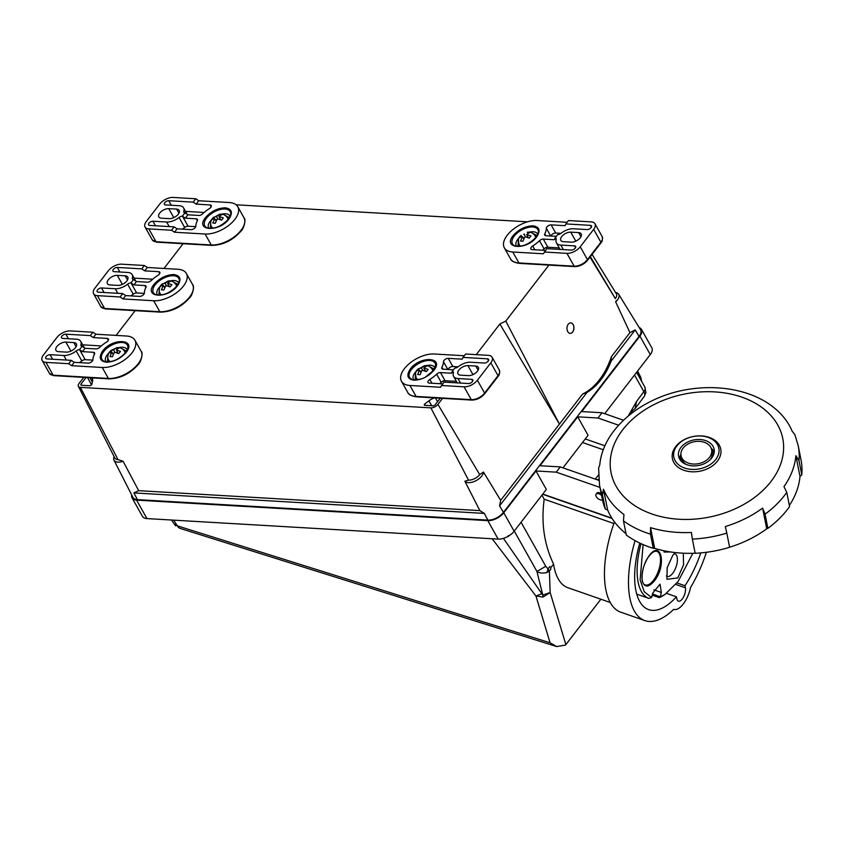 <?xml version="1.0" encoding="UTF-8"?>
<svg xmlns="http://www.w3.org/2000/svg" width="844" height="844" viewBox="0 0 844 844"><rect width="100%" height="100%" fill="white"/><g stroke="black" fill="none" stroke-linecap="round" stroke-linejoin="round"><path stroke-width="1.27" d="M648.762 556.291C660.768 538.831 667.045 564.414 654.744 580.472C648.857 587.561 644.721 587.867 642.326 581.389C641.124 573.276 643.265 564.91 648.762 556.291M674.071 553.759A11.943 5.286 -70.8 0 1 674.978 553.886A11.943 5.286 -70.8 0 1 677.299 561.524A11.943 5.286 -70.8 0 1 672.847 573.118A11.943 5.286 -70.8 0 1 667.108 576.431A11.943 5.286 -70.8 0 1 666.327 575.967M692.84 553.295L678.08 581.527L665.03 594.419L660.219 596.877L652.528 593.891M683.313 553.2L683.556 564.794L677.795 577.897L666.95 579.311L667.161 567.748L672.752 555.373L675.284 552.567M670.611 551.955L664.133 552.06L663.817 550.721M660.282 596.592L661.337 592.456L660.04 584.164L652.729 593.1L651.589 597.52L644.257 591.749L640.132 579.912L643.107 544.591M665.03 594.419L663.468 595.421A58.436 25.837 -70.8 0 1 659.396 597.605L652.19 595.22M659.396 597.605L660.219 596.877M651.589 597.52L648.888 598.385A58.436 25.837 -70.8 0 1 641.018 543.663M645.882 391.933A8.419 4.579 -171.3 0 1 645.871 392.576L644.299 396.332A8.419 4.463 -143.3 0 0 644.795 394.37A8.419 4.463 -143.3 0 0 643.856 391.669A8.419 4.399 -29.3 0 0 644.89 387.174L636.576 372.362M700.773 552.904A69.124 30.563 -70.8 0 1 684.98 585.736L685.391 587.804A8.292 3.671 -70.8 0 1 682.363 598.871A8.292 3.671 -70.8 0 1 678.397 601.171A8.292 3.671 -70.8 0 1 676.856 598.881L676.445 596.803A69.124 30.563 -70.8 0 1 648.625 609.621A69.124 30.563 -70.8 0 1 639.752 543.072M132.065 497.865L142.425 516.338A12.639 6.604 -29.3 0 0 146.951 518.585L498.171 539.116A12.639 6.604 -29.3 0 0 513.616 531.878A12.639 6.604 -29.3 0 0 514.133 531.245L546.342 489.446L535.972 470.973L503.762 512.762A12.639 6.604 150.7 0 1 503.246 513.405A12.639 6.604 150.7 0 1 487.8 520.642L136.58 500.112A12.639 6.604 150.7 0 1 132.065 497.865A12.639 6.604 150.7 0 1 131.696 494.995M546.912 572.527C542.787 573.498 539.464 573.139 536.932 571.451L545.773 566.303L548.03 568.877L546.912 572.527L549.391 571.093L550.151 592.52L543.009 597.067L535.94 595.98L492.157 538.767M601.192 493.561A4.399 2.374 -142.4 0 0 596.824 493.149A4.399 2.374 -142.4 0 0 596.655 493.434M673.723 609.357L673.691 609.347A20.467 9.052 109.2 0 0 673.723 609.357A20.467 9.052 109.2 0 0 683.524 603.66A20.467 9.052 109.2 0 0 690.571 587.445A80.729 35.701 -70.8 0 0 706.386 552.293M601.572 495.46A4.357 2.353 -142.4 0 0 596.096 494.162A4.357 2.353 -142.4 0 0 596.286 496.631A4.357 2.353 -142.4 0 0 602.458 499.901M684.98 585.736L676.994 582.951M666.57 593.364L676.445 596.803M673.691 609.347A80.729 35.701 -70.8 0 1 644.795 620.572A80.729 35.701 -70.8 0 1 635.078 540.656M604.715 413.697L650.27 354.586A12.639 6.604 -29.3 0 0 651.821 347.844L641.461 329.371A12.639 6.604 150.7 0 1 639.91 336.112L581.759 411.566L602.015 412.748L597.963 418.012L577.707 416.82L540.023 465.719L560.279 466.901L556.238 472.155L599.979 487.421M639.203 327.567A12.639 6.604 150.7 0 1 641.461 329.371M503.435 538.377L542.798 595.083L536.932 571.451L514.27 531.066M550.636 567.875L550.847 569.194A80.729 35.701 -70.8 0 1 550.636 567.875L553.569 564.077C544.148 544.454 541.015 522.837 544.19 499.205L541.932 495.175M611.889 518.174L542.787 494.067M556.238 472.155L535.972 470.973M507.634 536.573L508.404 535.613M623.516 420.259L602.015 412.748M640.701 377.215L640.638 379.61L636.745 372.13M641.662 381.435L640.765 377.331L637.589 371.043M173.685 520.147L178.19 527.215L179.603 528.249L556.702 646.567L565.522 645.048L600.865 599.219M556.702 646.567L550.077 642.801L535.94 595.98L541.447 593.881M640.659 379.568L640.976 380.211M553.569 564.077A75.042 33.18 109.2 0 0 567.928 587.73L610.212 602.479M628.189 416.092L636.555 401.459L635.152 408.601L632.494 410.764M598.765 480.331L560.279 466.901M562.99 467.84L588.068 435.293L577.707 416.82M618.652 425.228L597.963 418.012M565.881 644.616L550.151 592.52L542.798 595.083L543.009 597.067M549.919 566.429L548.03 568.877L549.391 571.093L550.847 569.194M613.894 523.523L544.19 499.205M542.639 494.257L612.079 518.48M614.464 521.919A80.729 35.701 109.2 0 0 620.762 612.185L644.795 620.572M178.19 527.215L179.593 528.249M550.077 642.801L177.504 525.907L174.349 524.198M563.402 241.69A7.163 3.745 150.7 0 1 560.838 240.413A7.163 3.745 150.7 0 1 561.714 236.594A7.163 3.745 150.7 0 1 570.755 232.132L578.646 232.596A7.163 3.745 150.7 0 1 581.21 233.872A7.163 3.745 150.7 0 1 578.784 239.274A7.163 3.745 150.7 0 1 571.282 242.154L563.402 241.69M544.222 252.018L566.946 253.348A10.529 5.497 -29.3 0 0 580.25 246.786L593.67 229.368A10.529 5.497 -29.3 0 0 594.967 223.755A10.529 5.497 -29.3 0 0 591.201 221.877L568.476 220.548L565.881 223.924L590.336 225.348A3.154 1.646 150.7 0 1 591.465 225.918A3.154 1.646 150.7 0 1 591.074 227.595A3.154 1.646 150.7 0 1 587.086 229.568L573.361 228.766A12.217 6.383 -29.3 0 0 560.986 233.334A3.365 1.762 150.7 0 1 557.652 234.6L555.046 237.976A3.365 1.762 150.7 0 1 556.175 238.567A3.365 1.762 150.7 0 1 556.228 239.506A12.217 6.383 -29.3 0 0 556.428 242.893A12.217 6.383 -29.3 0 0 560.796 245.066L574.521 245.868A3.154 1.646 150.7 0 1 575.661 246.427A3.154 1.646 150.7 0 1 575.27 248.115A3.154 1.646 150.7 0 1 571.282 250.077L546.817 248.653L543.388 253.791L512.772 251.997A23.579 12.322 150.7 0 1 504.332 247.809A23.579 12.322 150.7 0 1 507.233 235.233A23.579 12.322 150.7 0 1 537.027 220.527L567.136 222.288M545.477 250.383L532.068 249.602A3.365 1.762 -29.3 0 1 530.865 249.001A3.365 1.762 -29.3 0 1 532.691 245.973L534.822 249.761M542.565 250.214A23.579 12.322 150.7 0 0 544.063 248.853A3.365 1.762 150.7 0 1 547.883 247.239L543.304 239.105L554.213 239.738L555.046 237.976M560.996 233.324L555.7 233.018L551.132 224.873L565.037 225.686L565.881 223.924M543.304 239.105A3.365 1.762 -29.3 0 0 539.495 240.719A23.579 12.322 150.7 0 1 532.691 245.973M551.132 224.873A3.365 1.762 -29.3 0 0 547.978 225.939A3.365 1.762 -29.3 0 0 546.332 228.27A23.579 12.322 150.7 0 1 544.802 233.83A3.365 1.762 -29.3 0 0 544.696 235.128A3.365 1.762 -29.3 0 0 545.91 235.729L556.312 236.341M547.883 247.239L559.245 247.904M555.7 233.018A3.365 1.762 -29.3 0 0 550.963 236.025M532.026 232.944L537.143 235.719M83.735 377.384L79.083 383.419A5.57 2.912 -29.3 0 0 78.376 386.33A5.57 2.912 -29.3 0 0 80.402 387.375L430.873 407.863L468.504 480.13L464.865 481.238A10.645 5.56 -29.3 0 0 481.344 476.543A10.645 5.56 -29.3 0 0 483.475 472.06L479.698 474.602L437.909 404.392L442.562 398.357M114.119 456.625A10.645 5.56 -29.3 0 0 113.982 460.159L132.877 497.295A12.354 6.457 -29.3 0 0 137.361 499.616L487.832 520.104A12.354 6.457 -29.3 0 0 502.94 513.025A12.354 6.457 -29.3 0 0 503.446 512.403L639.066 336.408A12.354 6.457 -29.3 0 0 640.512 329.709L618.652 294.239A10.645 5.56 150.7 0 1 616.975 300.548A10.645 5.56 150.7 0 1 615.666 301.888L629.93 332.631L635.194 329.909L611.161 361.105C605.507 375.622 597.446 386.077 586.97 392.492L499.574 505.894L500.671 500.365L483.475 472.06M615.571 292.509A10.645 5.56 150.7 0 1 618.652 294.239M589.988 257.125L615.329 298.607A8.862 4.631 -29.3 0 0 616.363 293.796L592.087 254.403M468.504 480.13A8.862 4.631 -29.3 0 0 479.339 475.045A8.862 4.631 -29.3 0 0 479.698 474.602M570.122 333.38A5.264 3.481 93.3 0 0 573.487 330.342A5.264 3.481 93.3 0 0 573.108 324.613A5.264 3.481 93.3 0 0 570.734 322.872A5.264 3.481 93.3 0 0 567.379 325.889A5.264 3.481 93.3 0 0 567.759 331.639A5.264 3.481 93.3 0 0 570.154 333.38A5.264 3.481 93.3 0 0 573.54 330.363A5.264 3.481 93.3 0 0 573.171 324.613A5.264 3.481 93.3 0 0 570.766 322.872M430.873 407.863A5.57 2.912 -29.3 0 0 437.688 404.666A5.57 2.912 -29.3 0 0 437.909 404.392M440.22 398.231L434.913 405.109L433.362 405.827L424.521 405.31L424.268 404.35L428.942 400.805A10.402 5.433 150.7 0 1 434.523 397.893M424.521 405.31L424.268 404.35M113.982 460.159A10.645 5.56 -29.3 0 0 123.087 461.257L118.023 459.642L80.402 387.375M464.865 481.238L479.877 510.62L484.351 513.405L133.869 492.917L138.68 490.67L123.087 461.257M78.376 386.33L114.805 457.976A8.862 4.631 -29.3 0 0 118.023 459.642M135.441 310.286L116.082 335.406M616.299 300.675L615.666 301.888M629.93 332.631L611.372 356.717A69.482 45.914 -86.7 0 1 582.592 394.064L559.435 424.11L505.788 321.079L549.212 264.731M611.372 356.717L611.161 361.105M527.521 221.824L236.13 204.786M183.359 243.346L164 268.466M582.592 394.064L586.97 392.492M476.248 354.638L499.859 324.001L559.435 424.11L500.671 500.365M479.877 510.62L138.68 490.67M499.859 324.001L505.788 321.079M91.764 377.859A10.402 5.433 150.7 0 1 92.344 378.597A10.402 5.433 150.7 0 1 92.587 381.14L91.753 384.611L89.97 385.75L81.119 385.233L80.824 384.337L86.077 377.521M81.119 385.233L80.824 384.337L81.351 385.254M590.357 256.65L615.329 298.607M535.37 238.103A9.115 4.769 -29.3 0 0 535.138 235.877C533.229 233.071 530.707 231.847 527.595 232.195L529.81 232.374L526.656 234.621L530.981 235.909L529.272 238.124L525.411 236.858L524.63 237.248A2.817 1.477 -29.3 0 0 525.411 236.858M521.782 236.647L521.043 235.328L519.334 237.544L522.457 236.689L523.67 238.841M521.012 246.153A9.115 4.769 -29.3 0 1 519.229 244.802C517.952 240.688 518.237 237.881 520.083 236.362L520.126 236.32M523.702 234.442L524.483 234.062A2.817 1.477 -29.3 0 0 523.702 234.442L524.483 234.062M524.63 237.248L522.995 241.226L520.505 241.078L522.457 236.689M527.036 237.143L527.637 236.362M523.196 237.997L524.082 238.04M527.89 233.229L527.331 232.227M526.656 234.621L528.344 237.628M524.166 234.474L525.506 236.858M410.289 369.05C419.995 355.535 444.862 356.949 433.795 370.421C428.182 376.688 421.578 379.948 413.982 380.201C407.399 379.135 406.164 375.411 410.289 369.05A1.266 0.686 -142.4 0 1 411.376 369.566A14.591 7.617 -29.3 0 0 411.724 379.23C411.313 380.475 422.496 379.747 425.84 376.793L433.32 370.59L435.525 365.874A14.591 7.617 -29.3 0 0 426.716 360.641A14.591 7.617 -29.3 0 0 411.376 369.566M415.501 374.082L415.195 379.895M458.862 370.073A7.163 3.745 -29.3 0 0 457.976 373.881A7.163 3.745 -29.3 0 0 460.539 375.158L468.431 375.622A7.163 3.745 -29.3 0 0 475.932 372.742A7.163 3.745 -29.3 0 0 478.358 367.34A7.163 3.745 -29.3 0 0 475.794 366.064L467.903 365.61A7.163 3.745 -29.3 0 0 458.862 370.073M464.284 355.757L434.175 353.995A23.579 12.322 -29.3 0 0 404.371 368.701A23.579 12.322 -29.3 0 0 401.48 381.277A23.579 12.322 -29.3 0 0 409.92 385.465L440.526 387.259L443.965 382.121L468.42 383.545A3.154 1.646 -29.3 0 0 472.408 381.583A3.154 1.646 -29.3 0 0 472.798 379.895A3.154 1.646 -29.3 0 0 471.669 379.336L457.944 378.534A12.217 6.383 150.7 0 1 453.576 376.361A12.217 6.383 150.7 0 1 453.376 372.974A3.365 1.762 -29.3 0 0 453.323 372.035A3.365 1.762 -29.3 0 0 452.194 371.444L451.35 373.206L440.452 372.573L445.02 380.718L456.393 381.382M452.194 371.444L454.789 368.068A3.365 1.762 -29.3 0 0 458.123 366.802A12.217 6.383 150.7 0 1 470.498 362.234L484.224 363.036A3.154 1.646 -29.3 0 0 488.222 361.063A3.154 1.646 -29.3 0 0 488.602 359.386A3.154 1.646 -29.3 0 0 487.473 358.827L463.018 357.392L462.185 359.164L448.269 358.352L452.838 366.486A3.365 1.762 -29.3 0 0 448.101 369.493M434.28 369.187L429.163 366.412M442.625 383.862L429.216 383.07A3.365 1.762 150.7 0 1 428.013 382.48A3.365 1.762 150.7 0 1 429.839 379.441A23.579 12.322 -29.3 0 0 436.633 374.187A3.365 1.762 150.7 0 1 440.452 372.573M436.633 374.187L441.201 382.321A23.579 12.322 150.7 0 1 439.713 383.682M441.201 382.321A3.365 1.762 150.7 0 1 445.02 380.718M453.45 369.809L443.047 369.197A3.365 1.762 150.7 0 1 441.845 368.606A3.365 1.762 150.7 0 1 441.939 367.298A23.579 12.322 -29.3 0 0 443.48 361.738A3.365 1.762 150.7 0 1 445.115 359.417A3.365 1.762 150.7 0 1 448.269 358.352M463.018 357.392L465.624 354.016L488.338 355.345A10.529 5.497 150.7 0 1 492.105 357.223A10.529 5.497 150.7 0 1 490.818 362.836L477.387 380.254A10.529 5.497 150.7 0 1 464.084 386.816L441.37 385.486M452.838 366.486L458.134 366.802M425.028 366.697L424.732 365.663C427.855 365.315 430.366 366.539 432.286 369.345A9.115 4.769 150.7 0 1 432.508 371.571M419.141 370.126L419.289 370.569A2.817 1.477 150.7 0 1 419.141 370.126L416.482 371.012L417.231 369.841C415.385 371.349 415.1 374.166 416.377 378.27A9.115 4.769 150.7 0 0 418.16 379.621M417.263 369.788L424.469 365.695L421.314 367.942L422.654 370.337M418.93 370.115L418.191 368.796L421.314 367.942M424.469 365.695L426.958 365.842L423.793 368.089L428.13 369.377L426.42 371.592L422.559 370.326A2.817 1.477 150.7 0 1 421.768 370.716L420.133 374.694L417.653 374.546L419.289 370.569M422.559 370.326L421.768 370.716M423.793 368.089L425.481 371.096M424.775 369.83L424.184 370.611M420.344 371.466L421.23 371.518M419.605 370.157L420.818 372.309M228.977 218.965C219.282 232.469 194.415 231.066 205.482 217.594C211.084 211.327 217.689 208.067 225.295 207.814C231.878 208.879 233.102 212.593 228.977 218.965A1.266 0.686 37.6 0 0 228.502 219.134A1.266 0.686 37.6 0 0 228.418 219.387M229.473 217.731L224.346 214.956M178.306 214.186A7.163 3.745 -29.3 0 0 179.181 210.367A7.163 3.745 -29.3 0 0 176.628 209.101L168.737 208.637A7.163 3.745 -29.3 0 0 161.236 211.517A7.163 3.745 -29.3 0 0 158.809 216.919A7.163 3.745 -29.3 0 0 161.373 218.185L169.264 218.649A7.163 3.745 -29.3 0 0 178.306 214.186M205.103 234.01A23.579 12.322 -29.3 0 0 234.896 219.313A23.579 12.322 -29.3 0 0 237.797 206.738A23.579 12.322 -29.3 0 0 229.357 202.539L198.741 200.756L196.146 204.121L193.202 202.138L168.747 200.703A3.154 1.646 -29.3 0 0 164.749 202.676A3.154 1.646 -29.3 0 0 164.369 204.364A3.154 1.646 -29.3 0 0 165.498 204.923L179.223 205.725A12.217 6.383 150.7 0 1 183.591 207.898A12.217 6.383 150.7 0 1 183.792 211.285A3.365 1.762 -29.3 0 0 183.844 212.224A3.365 1.762 -29.3 0 0 184.973 212.815L187.917 214.809L185.321 218.174L196.219 218.818A3.365 1.762 150.7 0 1 197.433 219.408A3.365 1.762 150.7 0 1 197.338 220.717A23.579 12.322 -29.3 0 0 195.797 226.276A3.365 1.762 150.7 0 1 194.152 228.597A3.365 1.762 150.7 0 1 191.008 229.663L177.092 228.851L174.497 232.227L205.103 234.01L211.253 244.971A23.579 12.322 -29.3 0 0 241.046 230.275A23.579 12.322 -29.3 0 0 243.948 217.699C246.575 219.735 243.367 229.378 241.099 230.992C232.891 240.308 223.132 245.108 211.833 245.393A1.266 0.833 -86.7 0 1 211.253 244.971L156.035 241.743A1.266 0.833 93.3 0 0 156.604 242.165L152.258 239.875A10.529 5.497 -29.3 0 0 156.035 241.743L148.829 228.903A10.529 5.497 150.7 0 1 145.052 227.036A10.529 5.497 150.7 0 1 146.35 221.423L159.78 204.005A10.529 5.497 150.7 0 1 173.073 197.433L195.797 198.762L193.202 202.138M184.973 212.815L182.367 216.191A3.365 1.762 -29.3 0 0 179.033 217.457A12.217 6.383 150.7 0 1 166.658 222.025L152.933 221.223A3.154 1.646 -29.3 0 0 148.945 223.185A3.154 1.646 -29.3 0 0 148.555 224.873A3.154 1.646 -29.3 0 0 149.683 225.432L174.149 226.867L177.092 228.851M210.683 222.626L210.378 228.439M211.148 206.875L210.061 204.944A3.365 1.762 150.7 0 1 211.264 205.535A3.365 1.762 150.7 0 1 209.439 208.573A23.579 12.322 -29.3 0 0 202.634 213.827A3.365 1.762 150.7 0 1 198.825 215.442L187.917 214.809M185.321 218.174L182.367 216.191M195.745 226.656L188.075 226.213A3.365 1.762 -29.3 0 0 184.657 227.469A12.217 6.383 -29.3 0 1 182.22 229.157M210.061 204.944L196.146 204.121M174.149 226.867L171.543 230.233L174.497 232.227M198.741 200.756L195.797 198.762M204.132 212.466L185.543 211.38M171.543 230.233L148.829 228.903M213.342 228.165A9.115 4.769 150.7 0 1 211.559 226.814C210.082 224.346 210.367 221.529 212.414 218.385L211.665 219.556L214.787 218.702L216.001 220.854M219.44 216.655L219.303 216.222A2.817 1.477 150.7 0 1 219.44 216.655L223.312 217.921L221.603 220.136L217.277 218.849L215.315 223.238L212.836 223.09L214.787 218.702M214.112 218.659L213.374 217.341L216.497 216.486L219.651 214.239L212.456 218.332M219.303 216.222L222.141 214.387L219.915 214.207C223.038 213.859 225.548 215.093 227.469 217.889A9.115 4.769 150.7 0 1 227.69 220.115M219.366 219.155L219.957 218.385M216.412 220.062L215.526 220.01M220.221 215.241L219.651 214.239M216.497 216.486L217.836 218.881M218.976 216.634L220.674 219.64M73.766 342.569A7.163 3.745 150.7 0 1 76.329 343.835A7.163 3.745 150.7 0 1 75.454 347.654A7.163 3.745 150.7 0 1 66.402 352.117L58.51 351.663A7.163 3.745 150.7 0 1 55.957 350.387A7.163 3.745 150.7 0 1 58.373 344.985A7.163 3.745 150.7 0 1 65.874 342.105L73.766 342.569L76.076 346.694M85.065 348.277L82.111 346.283A3.365 1.762 150.7 0 1 80.982 345.692A3.365 1.762 150.7 0 1 80.929 344.753A12.217 6.383 -29.3 0 0 80.739 341.366A12.217 6.383 -29.3 0 0 76.361 339.193L62.635 338.391A3.154 1.646 150.7 0 1 61.506 337.832A3.154 1.646 150.7 0 1 61.897 336.144A3.154 1.646 150.7 0 1 65.885 334.182L90.34 335.606L93.294 337.6L95.889 334.224L126.495 336.017A23.579 12.322 150.7 0 1 134.934 340.206A23.579 12.322 150.7 0 1 132.044 352.781A23.579 12.322 150.7 0 1 102.251 367.488L71.635 365.695L74.23 362.319L71.286 360.335L46.831 358.9A3.154 1.646 150.7 0 1 45.703 358.341A3.154 1.646 150.7 0 1 46.093 356.653A3.154 1.646 150.7 0 1 50.081 354.691L63.806 355.493A12.217 6.383 -29.3 0 0 76.182 350.925A3.365 1.762 150.7 0 1 79.515 349.659L82.459 351.642L85.065 348.277L95.963 348.91A3.365 1.762 -29.3 0 0 99.782 347.295A23.579 12.322 150.7 0 1 106.587 342.042A3.365 1.762 -29.3 0 0 108.412 339.003A3.365 1.762 -29.3 0 0 107.199 338.412L108.285 340.354M107.526 361.907L107.832 356.094M74.23 362.319L88.145 363.131A3.365 1.762 -29.3 0 0 91.3 362.065A3.365 1.762 -29.3 0 0 92.935 359.744A23.579 12.322 150.7 0 1 94.475 354.185A3.365 1.762 -29.3 0 0 94.57 352.887A3.365 1.762 -29.3 0 0 93.367 352.286L82.459 351.642M92.882 360.124L85.212 359.681A3.365 1.762 -29.3 0 0 81.805 360.937L76.182 350.925M93.294 337.6L107.199 338.412M90.34 335.606L92.945 332.23L95.889 334.224M71.635 365.695L68.691 363.701L71.286 360.335M79.357 362.625A12.217 6.383 -29.3 0 0 81.805 360.937M79.515 349.659L82.111 346.283M101.269 345.934L82.691 344.848M92.945 332.23L70.221 330.911A10.529 5.497 -29.3 0 0 56.917 337.473L43.487 354.891A10.529 5.497 -29.3 0 0 42.2 360.504A10.529 5.497 -29.3 0 0 45.966 362.382L68.691 363.701M111.471 352.138A2.817 1.477 -29.3 0 0 111.608 352.581L108.813 353.024L109.551 351.853C107.515 354.997 107.23 357.814 108.707 360.282A9.115 4.769 -29.3 0 0 110.48 361.633M114.879 352.338L114.098 352.729A2.817 1.477 -29.3 0 0 114.879 352.338L118.751 353.604L120.449 351.399L116.588 350.133L117.812 353.119M114.098 352.729L112.463 356.706L109.984 356.558L111.608 352.581M116.588 350.133A2.817 1.477 -29.3 0 0 116.44 349.69L119.278 347.855L116.799 347.717L109.593 351.8M124.838 353.583A9.115 4.769 -29.3 0 0 124.606 351.357C122.696 348.561 120.186 347.327 117.063 347.675L110.754 350.555L111.25 352.127M113.634 349.954L114.984 352.349M117.105 351.853L116.504 352.623M117.358 348.709L116.799 347.717M113.55 353.531L112.663 353.478M111.935 352.17L113.138 354.322M177.546 285.705C167.85 299.209 142.984 297.805 154.051 284.322C159.653 278.056 166.268 274.796 173.864 274.553C180.447 275.619 181.682 279.332 177.546 285.705A1.266 0.686 37.6 0 0 177.082 285.873A1.266 0.686 37.6 0 0 176.997 286.127M178.042 284.46L172.925 281.696M126.874 280.925A7.163 3.745 -29.3 0 0 127.76 277.106A7.163 3.745 -29.3 0 0 125.197 275.83L117.305 275.366A7.163 3.745 -29.3 0 0 109.804 278.246A7.163 3.745 -29.3 0 0 107.378 283.647A7.163 3.745 -29.3 0 0 109.942 284.924L117.833 285.388A7.163 3.745 -29.3 0 0 126.874 280.925M153.671 300.749A23.579 12.322 -29.3 0 0 183.475 286.042A23.579 12.322 -29.3 0 0 186.366 273.477A23.579 12.322 -29.3 0 0 177.926 269.278L147.32 267.485L144.714 270.861L141.771 268.867L117.316 267.442A3.154 1.646 -29.3 0 0 113.328 269.415A3.154 1.646 -29.3 0 0 112.938 271.093A3.154 1.646 -29.3 0 0 114.067 271.652L127.792 272.464A12.217 6.383 150.7 0 1 132.16 274.627A12.217 6.383 150.7 0 1 132.36 278.024A3.365 1.762 -29.3 0 0 132.413 278.953A3.365 1.762 -29.3 0 0 133.542 279.543L136.485 281.537L133.89 284.913L144.799 285.546A3.365 1.762 150.7 0 1 146.001 286.148A3.365 1.762 150.7 0 1 145.906 287.445A23.579 12.322 -29.3 0 0 144.366 293.016A3.365 1.762 150.7 0 1 142.731 295.337A3.365 1.762 150.7 0 1 139.577 296.402L125.661 295.59L123.066 298.955L153.671 300.749L159.822 311.71A23.579 12.322 -29.3 0 0 189.626 297.004A23.579 12.322 -29.3 0 0 192.516 284.428C195.143 286.475 191.936 296.117 189.678 297.721C181.46 307.047 171.701 311.847 160.402 312.132A1.266 0.833 -86.7 0 1 159.822 311.71L104.603 308.482A1.266 0.833 93.3 0 0 105.173 308.904L100.837 306.604A10.529 5.497 -29.3 0 0 104.603 308.482L97.398 295.643A10.529 5.497 150.7 0 1 93.631 293.765A10.529 5.497 150.7 0 1 94.918 288.152L108.349 270.734A10.529 5.497 150.7 0 1 121.652 264.172L144.366 265.501L141.771 268.867M133.542 279.543L130.947 282.919A3.365 1.762 -29.3 0 0 127.613 284.185A12.217 6.383 150.7 0 1 115.238 288.753L101.512 287.952A3.154 1.646 -29.3 0 0 97.514 289.925A3.154 1.646 -29.3 0 0 97.134 291.613A3.154 1.646 -29.3 0 0 98.263 292.172L122.718 293.596L125.661 295.59M159.252 289.365L158.957 295.178M159.716 273.614L158.63 271.673A3.365 1.762 150.7 0 1 159.832 272.274A3.365 1.762 150.7 0 1 158.007 275.313A23.579 12.322 -29.3 0 0 151.213 280.567A3.365 1.762 150.7 0 1 147.394 282.181L136.485 281.537M133.89 284.913L130.947 282.919M144.313 293.396L136.644 292.942A3.365 1.762 -29.3 0 0 133.236 294.208A12.217 6.383 -29.3 0 1 130.788 295.885M158.63 271.673L144.714 270.861M122.718 293.596L120.112 296.972L123.066 298.955M147.32 267.485L144.366 265.501M152.701 279.206L134.122 278.119M120.112 296.972L97.398 295.643M161.911 294.904A9.115 4.769 150.7 0 1 160.128 293.543C158.651 291.074 158.936 288.268 160.982 285.114L160.233 286.295L163.356 285.43L164.569 287.593M168.019 283.394L167.872 282.951A2.817 1.477 150.7 0 1 168.019 283.394L171.881 284.66L170.172 286.876L165.846 285.578L163.894 289.977L161.404 289.83L163.356 285.43M162.681 285.399L161.942 284.08L165.065 283.225L168.23 280.978L161.025 285.061M167.872 282.951L170.71 281.126L168.494 280.947C171.606 280.598 174.128 281.822 176.037 284.618A9.115 4.769 150.7 0 1 176.269 286.844M167.935 285.884L168.536 285.114M164.981 286.791L164.095 286.738M168.789 281.98L168.23 280.978M165.065 283.225L166.405 285.61M167.555 283.362L169.243 286.38M795.881 455.676L798.983 460.624A101.28 72.616 168.8 0 0 798.192 445.621L801.009 459.801A101.28 72.616 168.8 0 1 801.8 474.792L799.996 476.396L795.881 455.676A99.181 71.107 168.8 0 1 783.96 486.64L786.766 492.379L789.573 506.548A101.28 72.616 168.8 0 1 787.441 509.459A101.28 72.616 168.8 0 1 767.882 528.333L766.732 528.808L762.607 508.088A99.181 71.107 168.8 0 1 745.073 518.712A99.181 71.107 168.8 0 1 725.291 526.561L726.811 533.102A101.28 72.616 168.8 0 1 692.365 539.116L695.182 553.284A101.28 72.616 168.8 0 0 729.617 547.281L726.811 533.102M762.607 508.088L765.065 514.165L767.882 528.333M798.192 445.621L794.837 434.533L792.178 431.263A99.181 71.107 168.8 0 0 771.722 405.943L772.566 406.576M766.732 528.808A99.181 71.107 168.8 0 1 729.606 547.218M695.171 553.21A99.181 71.107 168.8 0 1 654.659 548.357L653.288 548.326A101.28 72.616 168.8 0 1 626.28 535.033L623.463 520.853L623.959 514.545A99.181 71.107 168.8 0 1 603.492 489.225L607.617 509.955L605.296 509.069A101.28 72.616 168.8 0 1 602.331 499.258L599.514 485.089A101.28 72.616 168.8 0 0 602.479 494.89L603.492 489.225M626.016 533.693A99.181 71.107 168.8 0 1 607.617 509.955M717.432 461.119A24.634 17.661 168.8 0 1 683.893 470.287A24.634 17.661 168.8 0 1 675.706 446.571A24.634 17.661 168.8 0 1 709.234 437.403A24.634 17.661 168.8 0 1 717.432 461.119M715.775 459.474A22.946 16.458 168.8 0 1 684.537 468.009A22.946 16.458 168.8 0 1 676.899 445.917A22.946 16.458 168.8 0 1 708.137 437.382A22.946 16.458 168.8 0 1 715.775 459.474M714.235 451.909A18.104 12.987 -11.2 0 0 711.26 448.386M681.002 447.341A18.104 12.987 168.8 0 1 699.94 439.513A18.104 12.987 168.8 0 1 714.098 449.166A18.104 12.987 168.8 0 1 711.671 458.039A18.104 12.987 168.8 0 1 692.734 465.867A18.104 12.987 168.8 0 1 678.576 456.224A18.104 12.987 168.8 0 1 681.002 447.341M680.908 460.835A16.848 12.08 168.8 0 1 680.496 459.431A16.848 12.08 168.8 0 1 680.908 454.505M680.739 460.645A16.848 12.08 168.8 0 1 680.728 460.581L680.496 459.431M686.256 464.485A15.582 11.172 168.8 0 1 681.572 458.324L681.055 455.728A15.582 11.172 168.8 0 1 687.839 444.081A15.582 11.172 168.8 0 1 704.35 442.298A15.582 11.172 168.8 0 1 711.619 449.662A15.582 11.172 168.8 0 1 704.835 461.299A15.582 11.172 168.8 0 1 688.324 463.092A15.582 11.172 168.8 0 1 681.055 455.728M799.996 476.396A99.181 71.107 168.8 0 1 789.362 505.482M772.133 406.207C741.707 383.144 689.748 381.636 651.083 401.259C634.445 409.53 621.289 420.439 611.615 433.974L611.71 433.848A99.181 71.107 168.8 0 0 599.789 464.812L598.618 468.156L599.514 485.089M605.296 509.069L602.479 494.89M653.288 548.326L650.471 534.146L650.545 527.627L654.659 548.357M692.365 539.116L691.394 532.469A99.181 71.107 168.8 0 1 650.545 527.627M798.983 460.624L801.8 474.792M598.67 479.466A14.19 7.649 -142.4 0 0 596.666 479.592M680.908 454.42A18.104 12.987 -11.2 0 0 679.494 458.809M711.292 448.47A16.848 12.08 168.8 0 1 713.549 452.869L713.771 454.019A16.848 12.08 168.8 0 1 713.792 454.083M713.549 452.869A16.848 12.08 168.8 0 1 713.707 454.325M711.619 449.662L712.136 452.247A15.582 11.172 168.8 0 1 710.163 459.737M656.621 551.301A17.745 7.849 -70.8 0 1 660.419 562.241A17.745 7.849 -70.8 0 1 653.952 579.691A17.745 7.849 -70.8 0 1 653.752 579.976A17.745 7.849 -70.8 0 1 644.943 584.786C639.974 583.605 641.598 565.543 648.73 556.544C651.842 552.525 654.48 550.784 656.621 551.301M654.744 580.472L653.952 579.691M661.337 592.456L653.868 589.851M636.724 594.134L648.888 598.385L636.724 594.134M644.89 387.174L645.871 392.576A8.419 4.579 -171.3 0 1 644.795 394.37M514.133 531.245L503.762 512.762M521.064 522.257L545.773 566.303M603.26 449.746L582.518 442.509M675.78 584.449L685.391 587.804M498.171 539.116L487.8 520.642M650.27 354.586L639.91 336.112M636.555 401.459L643.856 391.669L634.519 375.031M585.261 438.943L604.884 445.79M146.951 518.585L136.58 500.112M593.67 229.368L600.875 242.207A1.266 0.686 37.6 0 1 600.928 242.914C602.363 241.458 602.774 239.348 602.173 236.594A10.529 5.497 150.7 0 1 600.875 242.207L587.456 259.625A10.529 5.497 150.7 0 1 574.152 266.187L518.923 262.959A23.579 12.322 150.7 0 1 510.483 258.77C511.242 261.06 514.249 262.589 519.503 263.381A1.266 0.833 -86.7 0 1 518.923 262.959L512.772 251.997M514.239 236.098A14.591 7.617 150.7 0 1 529.568 227.173A14.591 7.617 150.7 0 1 538.388 232.406L536.183 237.122C528.903 244.549 521.708 247.429 514.587 245.762A14.591 7.617 150.7 0 1 514.239 236.098A1.266 0.686 -142.4 0 0 513.152 235.582C502.106 249.033 526.899 250.478 536.647 236.953C540.772 230.602 539.538 226.878 532.965 225.802C525.369 226.055 518.765 229.315 513.152 235.582M519.187 237.786A12.154 6.351 -29.3 0 0 517.815 239.337A12.154 6.351 -29.3 0 0 516.686 246.332M518.058 246.427L518.353 240.614M537.776 234.495A12.154 6.351 -29.3 0 0 529.177 232.174M570.755 232.132L575.808 241.141M580.967 236.721L578.646 232.596M580.25 246.786L587.456 259.625A1.266 0.686 37.6 0 1 587.508 260.342L600.928 242.914M566.946 253.348L574.152 266.187A1.266 0.833 93.3 0 0 574.722 266.609C579.691 266.493 583.953 264.404 587.508 260.342M575.545 247.682L574.521 245.868M563.359 249.613L560.796 245.066M556.101 239.991L555.014 238.05M591.359 227.173L590.336 225.348M550.678 236.014L546.332 228.27M544.063 248.853L539.495 240.719M544.802 233.83L545.857 235.729M503.446 512.403L499.574 505.894M635.194 329.909L639.066 336.408M137.361 499.616L133.869 492.917M484.351 513.405L487.832 520.104M89.928 377.753L92.344 382.121M92.713 379.948L91.553 377.848M87.533 377.606L91.585 384.938M425.344 405.363L424.585 404.065M431.717 405.732L428.942 400.805M435.451 397.946L437.54 401.702M407.631 392.238A23.579 12.322 -29.3 0 0 416.071 396.427A1.266 0.833 93.3 0 0 416.641 396.849C411.397 396.068 408.39 394.528 407.631 392.238L401.48 381.277M413.824 379.8A12.154 6.351 150.7 0 1 414.953 372.805A12.154 6.351 150.7 0 1 416.324 371.254M426.315 365.642A12.154 6.351 150.7 0 1 434.924 367.963M431.959 383.239L429.839 379.441M443.005 369.197L441.939 367.298M443.48 361.738L447.816 369.482M452.162 371.518L453.249 373.459M472.693 381.15L471.669 379.336M457.944 378.534L460.497 383.081M488.497 360.641L487.473 358.827M490.818 362.836L498.023 375.675A10.529 5.497 -29.3 0 0 499.31 370.062L492.105 357.223M477.387 380.254L484.593 393.093L498.023 375.675A1.266 0.686 37.6 0 1 498.076 376.392L484.646 393.81C481.091 397.872 476.828 399.961 471.87 400.077L416.641 396.849M464.084 386.816L471.29 399.655A10.529 5.497 -29.3 0 0 484.593 393.093A1.266 0.686 37.6 0 1 484.646 393.81M409.92 385.465L416.071 396.427L471.29 399.655A1.266 0.833 93.3 0 0 471.87 400.077M478.105 370.189L475.794 366.064M472.957 374.609L467.903 365.61M420.839 367.91A2.817 1.477 150.7 0 1 421.631 367.53M206.558 218.111A14.591 7.617 -29.3 0 0 206.917 227.774C214.028 229.441 221.233 226.561 228.502 219.134L230.707 214.418A14.591 7.617 -29.3 0 0 221.898 209.185A14.591 7.617 -29.3 0 0 206.558 218.111M209.006 228.355A12.154 6.351 150.7 0 1 210.145 221.35A12.154 6.351 150.7 0 1 211.517 219.799M221.508 214.197A12.154 6.351 150.7 0 1 230.106 216.507M176.628 209.101L178.939 213.215M155.496 225.77L152.933 221.223M171.3 205.261L168.747 200.703M197.317 220.759L196.219 218.818M188.075 226.213L182.494 216.264M184.614 212.751L183.792 211.285M179.033 217.457L184.657 227.469M169.222 226.572L166.658 222.025M173.79 217.636L168.737 208.637M217.741 218.87A2.817 1.477 150.7 0 1 216.95 219.261M216.032 216.454A2.817 1.477 150.7 0 1 216.813 216.075M102.251 367.488L108.391 378.439A1.266 0.833 93.3 0 0 108.971 378.861C120.281 378.576 130.039 373.776 138.247 364.46C140.505 362.846 143.712 353.203 141.085 351.167A23.579 12.322 150.7 0 1 138.194 363.743A23.579 12.322 150.7 0 1 108.391 378.439L53.172 375.211A10.529 5.497 150.7 0 1 49.406 373.343L42.2 360.504M125.566 352.855A1.266 0.686 37.6 0 1 125.65 352.602C118.382 360.029 111.176 362.909 104.055 361.243A14.591 7.617 150.7 0 1 103.706 351.579A14.591 7.617 150.7 0 1 119.046 342.653A14.591 7.617 150.7 0 1 127.855 347.897L125.65 352.602A1.266 0.686 37.6 0 1 126.125 352.433C137.161 338.982 112.379 337.537 102.62 351.062C98.505 357.413 99.74 361.137 106.312 362.213C113.908 361.96 120.513 358.7 126.125 352.433M127.254 349.975A12.154 6.351 -29.3 0 0 118.645 347.665M108.654 353.267A12.154 6.351 -29.3 0 0 107.283 354.818A12.154 6.351 -29.3 0 0 106.154 361.823M121.494 348.424L126.611 351.199M68.438 338.729L65.885 334.182M52.634 359.238L50.081 354.691M93.367 352.286L94.454 354.227M79.642 349.743L85.212 359.681M63.806 355.493L66.359 360.05M80.929 344.753L81.752 346.219M45.966 362.382L53.172 375.211A1.266 0.833 93.3 0 0 53.752 375.633L49.406 373.343M70.928 351.104L65.874 342.105M113.961 349.543A2.817 1.477 -29.3 0 0 113.17 349.933M155.138 284.85A14.591 7.617 -29.3 0 0 155.486 294.514C162.607 296.181 169.802 293.301 177.082 285.873L179.287 281.157A14.591 7.617 -29.3 0 0 170.467 275.914A14.591 7.617 -29.3 0 0 155.138 284.85M157.585 295.083A12.154 6.351 150.7 0 1 158.714 288.078A12.154 6.351 150.7 0 1 160.086 286.527M170.077 280.925A12.154 6.351 150.7 0 1 178.675 283.246M125.197 275.83L127.507 279.955M104.065 292.509L101.512 287.952M119.869 272L117.316 267.442M145.885 287.488L144.799 285.546M136.644 292.942L131.063 283.004M133.183 279.491L132.36 278.024M127.613 284.185L133.236 294.208M117.791 293.311L115.238 288.753M122.359 284.375L117.305 275.366M166.31 285.61A2.817 1.477 150.7 0 1 165.529 285.989M164.601 283.194A2.817 1.477 150.7 0 1 165.382 282.803M771.036 481.439A87.533 62.762 168.8 0 1 738.606 507.181A87.533 62.762 168.8 0 1 634.245 505.292A87.533 62.762 168.8 0 1 622.777 429.712A87.533 62.762 168.8 0 1 655.218 403.97A87.533 62.762 168.8 0 1 759.568 405.848A87.533 62.762 168.8 0 1 771.036 481.439M786.766 492.379A101.28 72.616 168.8 0 1 784.625 495.28A101.28 72.616 168.8 0 1 765.065 514.165M650.471 534.146A101.28 72.616 168.8 0 1 623.463 520.853M508.004 536.541L509.765 535.286M644.299 396.332L635.152 408.601M632.24 410.88L631.143 413.708M596.096 494.162L597.056 492.917M174.413 524.293L175.668 525.854M174.434 524.324L171.585 520.031M519.503 263.381L574.722 266.609M510.483 258.77L504.332 247.809M602.173 236.594L594.967 223.755M556.428 242.893L560.099 249.423M453.576 376.361L457.237 382.891M499.31 370.062C499.922 372.837 499.511 374.947 498.076 376.392M183.591 207.898L187.199 214.313M152.258 239.875L145.052 227.036M243.948 217.699L237.797 206.738M211.833 245.393L156.604 242.165M80.739 341.366L84.337 347.781M141.085 351.167L134.934 340.206M53.752 375.633L108.971 378.861M132.16 274.627L135.768 281.052M100.837 306.604L93.631 293.765M192.516 284.428L186.366 273.477M160.402 312.132L105.173 308.904M598.396 475.077L595.284 479.107"/></g></svg>
